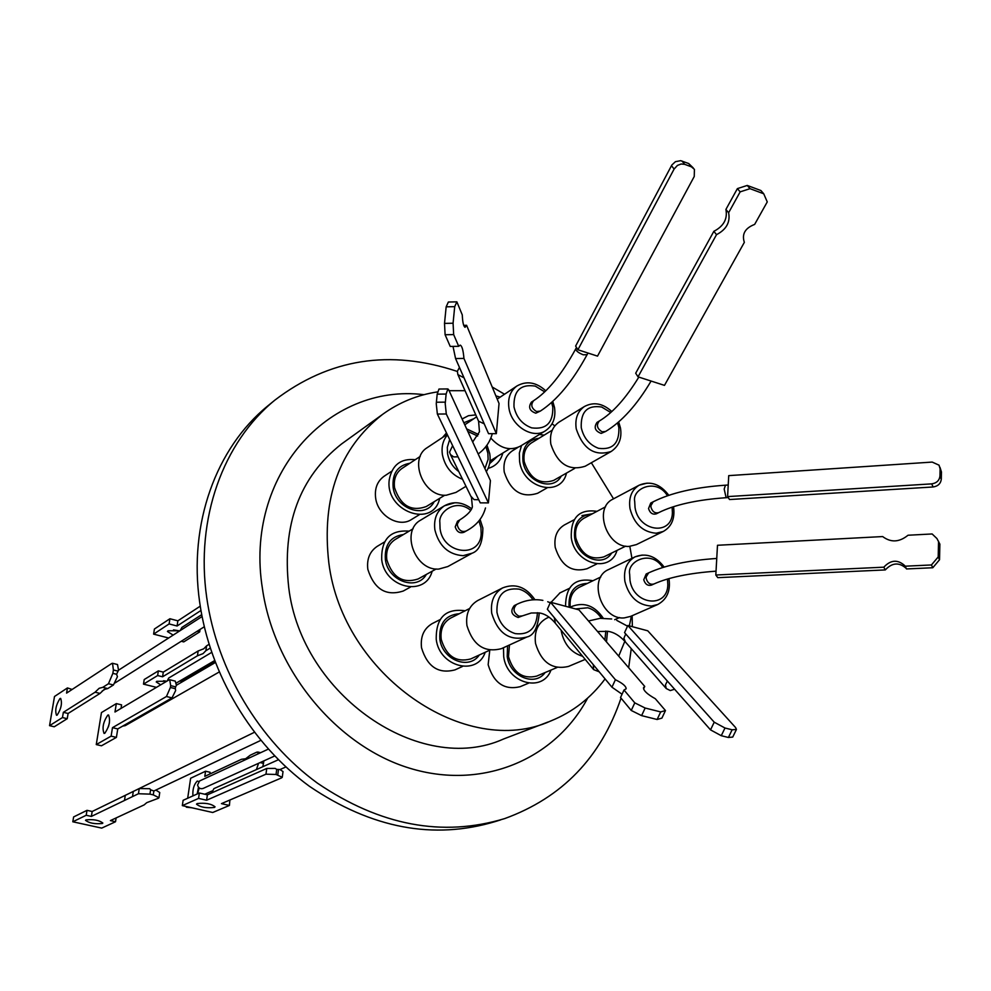 <?xml version="1.0" encoding="UTF-8"?>
<svg xmlns="http://www.w3.org/2000/svg" width="991" height="991" viewBox="0 0 991 991"><rect width="100%" height="100%" fill="white"/><g stroke="black" fill="none" stroke-linecap="round" stroke-linejoin="round"><path stroke-width="1.49" d="M551.578 402.47L552.78 406.967C553.3 422.798 546.264 429.76 531.672 427.864C522.245 424.359 516.361 417.36 513.995 406.88C513.449 390.751 520.548 383.839 535.289 386.118L544.691 391.854M672.121 507.157L672.406 512.669C672.009 536.143 638.501 531.808 635.045 507.541L634.698 501.483C631.812 488.501 656.5 477.451 667.463 495.773M485.863 446.582L487.869 453.184L488.117 459.39L484.909 468.619M458.759 471.543C452.676 467.021 448.935 461.026 447.536 453.556L447.313 447.3L449.679 439.558M478.926 520.907L480.945 527.596L481.192 533.926C480.09 558.713 443.188 554.341 440.066 528.736L439.843 522.331C438.418 512.273 455.662 497.953 470.688 510.328M537.432 612.711C536.515 628.306 529.12 635.268 515.221 633.608C505.46 630.387 499.365 623.289 496.949 612.289C496.417 595.207 503.787 587.49 519.061 589.137C524.487 590.611 529.144 594.166 533.022 599.79M667.5 579.041L667.823 584.888C667.401 608.883 633.484 605.08 630.003 580.354L629.657 574.173C626.783 561.104 651.446 549.2 662.694 567.533M617.566 422.884L618.855 427.555C619.486 443.2 612.735 450.125 598.576 448.316C589.41 444.909 583.637 438.022 581.259 427.666C580.577 411.723 587.39 404.848 601.698 407.028L610.741 412.504M621.035 698.147C600.843 757.558 562.058 797.705 504.704 818.591C442.457 837.42 380.024 825.602 317.393 783.125C259.134 740.636 216.918 669.99 206.723 597.548C195.301 518.442 223.21 442.172 274.941 400.079C329.309 358.593 390.107 349.043 457.359 371.452M492.205 386.998L504.53 394.232M269.825 404.254L267.657 406.013C216.187 447.907 188.377 523.682 199.662 602.206C209.733 674.128 251.627 744.216 309.502 786.346C371.712 828.464 433.785 840.17 495.723 821.428L500.69 819.867M587.688 698.06C554.948 759.515 482.146 790.632 409.271 768.087C336.469 745.802 274.024 670.226 262.442 588.592C244.096 475.494 328.578 382.86 423.975 394.678M548.048 722.005L503.527 739.013C420.791 776.523 301.475 695.682 288.728 587.527C281.853 524.933 299.48 477.08 341.573 443.956L343.27 442.729M605.08 678.897C590.809 698.073 572.674 712.108 550.686 721.002C465.968 759.552 342.539 675.106 328.826 562.826C321.443 497.891 339.331 448.44 382.476 414.461C398.989 402.47 417.335 394.951 437.502 391.903M449.084 390.689L465.039 390.689M495.884 395.867L500.17 397.131M552.061 423.801L554.811 425.895M591.354 462.747L613.54 498.82M629.818 546.351L631.948 558.342M446.483 432.943L442.531 437.489M574.123 519.779L564.3 525.007C556.917 529.59 553.882 537.048 555.22 547.379C561.104 565.762 571.708 572.872 587.031 568.723L596.743 563.978M581.965 515.605L592.457 513.734M489.777 650.183L488.154 664.701C493.704 683.059 504.345 690.393 520.102 686.713L528.537 683.183M391.643 471.258L383.963 476.349C377.261 481.316 374.487 488.563 375.651 498.089C377.806 515.704 398.964 528.141 411.624 519.42L419.181 514.812M377.497 546.19L377.162 546.388C369.754 551.454 366.645 559.097 367.822 569.292C374.226 589.273 386.044 596.52 403.287 591.008L410.423 587.093M432.534 623.438L432.175 623.624C423.826 628.591 420.283 636.656 421.534 647.804C427.356 666.832 438.505 674.19 454.993 669.879L462.537 666.435M559.965 592.891L551.058 602.379M517.785 447.486L512.384 450.806C505.707 455.464 503.007 462.562 504.258 472.125C510.625 491.288 521.761 498.337 537.679 493.245L546.982 487.956M462.091 418.982L468.458 415.7L475.779 414.895M617.021 550.401C610.481 573.752 574.805 564.263 571.299 537.853C570.531 517.649 579.103 508.804 597.016 511.331M550.996 670.065C542.696 693.155 507.02 683.381 503.701 656.711L503.49 647.705M432.138 571.225C425.473 597.214 384.954 588.27 381.696 559.642C381.188 539.215 390.33 529.714 409.11 531.151M485.231 652.264C477.154 676.506 439.484 666.968 436.238 639.443C435.879 617.678 445.529 608.127 465.163 610.766M565.527 606.257C565.824 586.003 574.966 577.505 592.94 580.751M566.48 473.091C561.092 497.829 523.124 488.712 519.594 461.434L519.371 453.036L521.551 445.467M539.401 434.492L544.183 435.123M489.604 463.677L497.569 456.294M591.726 514.131C579.19 515.246 573.492 523.124 574.631 537.754C577.319 557.599 602.763 567.954 611.658 553.04M605.563 506.81L583.761 518.343C577.27 522.356 574.619 528.921 575.821 538.039C581.036 554.266 590.363 560.547 603.829 556.892L625.705 546.14M507.578 645.847L507.206 656.5C509.758 676.519 534.991 687.048 545.124 672.542M509.461 644.98L508.494 656.686C513.425 672.889 522.814 679.368 536.651 676.122L557.029 667.513M409.878 463.243C397.688 465.436 392.102 473.475 393.13 487.349C395.644 509.089 425.436 519.309 434.169 501.706M420.221 456.417L401.85 468.545C395.942 472.905 393.501 479.297 394.542 487.708C400.525 505.621 411.092 511.901 426.241 506.562L444.736 495.24M403.448 534.545C390.442 536.49 384.421 544.815 385.375 559.519C387.853 581.048 416.839 591.392 426.378 574.408M395.322 539.426L395.037 539.6C388.497 544.047 385.759 550.785 386.824 559.804C392.498 577.456 402.928 583.848 418.091 578.992L436.201 568.97M459.316 613.714C445.43 614.953 438.939 623.463 439.855 639.245C442.345 659.919 469.065 670.436 479.285 655.001M450.905 617.95L450.583 618.111C443.225 622.472 440.115 629.582 441.243 639.443C446.396 656.24 456.232 662.744 470.725 658.941L489.752 650.183M539.054 438.257C527.2 439.905 521.848 447.622 522.988 461.397C525.651 481.923 552.941 492.205 561.265 476.064M552.235 430.193L531.337 442.977C525.478 447.065 523.099 453.321 524.227 461.769C529.875 478.678 539.674 484.896 553.647 480.424L574.681 468.409M476.634 416.815L464.767 424.792M600.794 576.997L579.153 587.329C572.278 591.218 569.305 597.858 570.246 607.26M199.364 792.998L198.572 798.399L182.332 805.621L183.112 800.307L199.364 792.998L207.379 794.832L266.752 768.446L265.972 774.182L276.043 774.467L276.724 769.412L280.007 769.549L283.017 771.568L282.274 777.179M121.026 708.416L121.583 704.874L116.331 703.598L114.981 712.009L168.978 679.913L169.721 679.739L170.675 685.623L175.593 686.85L176.423 685.425L175.271 681.127L169.808 679.752M175.593 686.85L175.308 688.695L170.39 687.481L166.451 696.512L172.013 697.887L117.756 728.93L116.405 737.391L101.466 745.789L96.263 744.575L111.116 736.14L116.405 737.391M172.013 697.887L175.655 690.529L175.308 688.695M673.583 507.058C675.069 518.59 671.638 526.716 663.276 531.461L656.153 533.232C642.8 532.105 634.091 523.917 630.003 508.656C628.505 497.755 631.564 489.938 639.183 485.181L612.772 499.229C593.114 508.371 607.124 548.419 629.335 546.375L636.383 544.604L662.979 531.61M546.896 618.111L546.537 618.273C537.779 623.178 534.112 631.564 535.524 643.432C541.346 662.496 552.346 670.151 568.5 666.423L585.21 659.411M427.555 447.424L427.257 447.622C408.242 458.858 423.343 496.986 446.185 495.252L455.959 492.416L465.993 486.308M421.002 519.928L420.667 520.126C400.228 531.102 415.13 571.274 438.889 569.045L447.821 566.555L471.79 553.387M478.096 600.348L477.724 600.534C469.177 605.637 465.572 613.986 466.934 625.556C473.029 645.314 484.549 653.007 501.471 648.634L526.481 637.201M608.784 569.453L608.462 569.614C587.539 578.348 601.302 620.428 624.342 617.889L630.573 616.402L657.33 604.696M559.023 422.129C552.21 426.886 549.485 434.219 550.835 444.117C557.487 463.986 568.97 471.357 585.26 466.204L611.199 451.462C594.699 456.64 583.042 449.096 576.229 428.843C574.817 418.759 577.567 411.315 584.455 406.496L559.023 422.129M173.499 629.88L179.705 630.908M173.152 635.12L167.442 631.515L168.049 630.771L179.891 630.796M214.378 807.454C206.19 808.322 200.232 807.219 196.515 804.147L197.184 803.552C205.372 802.66 211.331 803.763 215.072 806.847L214.378 807.454M104.823 733.266L104.08 733.427C101.962 728.125 103.188 722.03 107.746 715.143L108.527 714.957C110.645 720.296 109.406 726.391 104.823 733.266M109.419 722.736L108.403 726.886M268.301 749.134L199.587 780.97L197.543 785.033C198.423 788.08 200.256 789.22 203.056 788.464L274.668 755.984M260.769 740.401L153.865 791.004L153.271 794.881L149.938 794.125L150.607 789.79L149.715 788.7L139.248 788.551L92.175 811.493L87.01 810.341L73.619 816.943L72.814 821.787L101.714 828.104L115.526 821.737L110.397 820.598L144.153 804.89L146.755 802.66L158.387 798.263L158.969 797.718L153.271 794.881M112.615 663.301L117.508 664.527L118.536 670.201L116.579 674.276L117.446 676.655L113.457 684.967L107.734 688.572L102.767 687.345L108.465 683.74L113.457 684.967M533.678 400.649L531.399 402.123C528.079 407.202 529.528 410.893 535.759 413.197L540.343 411.092L536.54 411.513C531.411 408.366 530.458 404.749 533.678 400.649C547.874 391.433 561.897 374.189 575.721 348.906L575.796 348.782M650.715 503.056L648.535 508.556C650.022 513.103 652.623 514.862 656.327 513.834L658.792 512.595C655.076 513.611 652.487 511.851 650.988 507.305L650.901 505.658L653.18 501.793L650.715 503.056M457.483 521.241L455.216 526.902C456.839 531.857 459.75 533.654 463.949 532.278L466.179 531.003C461.979 532.378 459.056 530.581 457.433 525.614L457.371 523.892L459.713 519.953L457.483 521.241M518.182 617.48L522.282 615.919L518.95 616.204C513.338 612.723 512.558 608.808 516.608 604.46L514.292 605.588C510.068 610.989 511.368 614.953 518.182 617.48M646.169 574.012L643.754 579.772C645.178 584.256 647.73 586.04 651.434 585.124L653.911 583.996C650.207 584.913 647.656 583.117 646.231 578.633L646.132 576.96L648.647 572.86L646.169 574.012M601.178 433.414L605.612 431.469L602.094 431.803C597.003 428.608 596.099 424.99 599.382 420.977L597.016 422.389C593.634 427.381 595.021 431.06 601.178 433.414M156.454 687.358L143.497 684.137L157.631 675.552L162.574 676.791L197.432 655.794L203.031 653.639L205.855 650.728L206.574 645.847L209.027 644.361M197.432 655.794L198.15 650.963L203.75 648.783L206.574 645.847M166.736 681.251L156.764 681.312L156.231 681.944L160.691 684.831M163.552 680.743L166.352 681.164M187.683 798.25L190.631 778.257L205.558 771.221L204.815 776.362L241.445 759.304L245.644 758.734L250.302 755.179L256.867 752.119L258.985 753.445M198.757 781.527L197.259 781.057C193.914 784.488 192.477 789.431 192.935 795.884M198.485 787.226L197.184 793.977M102.358 823.484C94.851 824.215 89.252 823.174 85.523 820.35L85.994 819.891C93.488 819.148 99.112 820.189 102.853 823.025L102.358 823.484M72.12 689.476L67.45 687.927L54.505 696.487L49.55 725.66L54.245 726.775L67.227 718.698L68.106 713.47L100.017 693.427L104.105 689.501L107.734 688.572M100.017 693.427L95.086 692.213L99.15 688.287L102.767 687.345M57.181 715.106L56.524 715.267C54.827 710.485 55.967 704.911 59.968 698.568L60.649 698.382C62.346 703.201 61.194 708.776 57.181 715.106M674.598 689.24L670.275 690.566L666.225 688.522L665.469 684.868L667.352 681.04M458.015 456.826L453.717 456.913L450.447 454.572L449.518 452.156L452.639 445.69M599.208 671.824L593.646 669.631L593.275 664.664M671.452 165.695L674.128 169.027L677.435 165.423L681.151 163.998L684.694 164.333L691.408 166.835L694.418 169.337L694.245 176.485L597.523 356.128L577.914 349.773L575.635 346.057L671.861 165.001L675.428 161.682L680.681 160.678L688.671 163.515L693.279 167.95M437.365 414.052L446.297 413.99L445.219 403.696L446.123 394.046L447.907 388.943L448.675 389.785L490.421 480.585L488.414 502.895L480.251 502.858L437.365 414.052L436.251 403.771L437.18 394.145L438.988 389.029L447.783 388.943M632.159 615.708L632.345 626.684M631.255 648.647L628.666 667.723M631.378 616.043L629.347 625.891M624.813 641.326L618.706 656.141M502.821 453.048C500.604 461.149 495.698 466.265 488.117 468.384M439.67 498.337C433.265 529.045 384.558 511.356 389.277 479.619C392.176 464.903 400.822 458.263 415.254 459.7M473.772 418.71L463.825 422.761M587.44 583.377C574.384 584.108 568.264 592.048 569.057 607.198M201.693 614.668L181.898 627.427L180.201 630.586M278.372 759.75L213.92 788.625L211.628 792.949M276.724 769.412L275.201 768.409L266.752 768.446M490.892 438.133C500.356 448.601 510.241 451.252 520.548 446.074L545.533 430.726C532.997 439.484 511.43 426.254 508.94 408.094C507.615 398.308 510.266 390.95 516.893 386.007L497.222 399.1M181.254 641.264L183.744 641.908L199.686 631.911L197.159 631.242M200.938 610.493L177.079 626.002L169.114 623.934L153.617 634.129L168.656 638.006M276.043 774.467L282.249 777.291L281.593 777.861L221.451 803.627L229.416 805.448L229.9 800.01M122.649 726.13L125.238 725.635L219.16 672.022M200.058 629.421L199.686 631.911M169.114 623.934L169.907 618.743L154.41 629.025L153.617 634.129M169.907 618.743L177.872 620.824L177.079 626.002M177.872 620.824L200.244 606.17M198.572 798.399L206.611 800.232L207.379 794.832M182.332 805.621L212.718 812.496L229.416 805.448M265.972 774.182L206.611 800.232M170.675 685.623L170.39 687.481M575.585 608.945L587.799 607.78C593.076 609.205 597.623 612.698 601.438 618.248M116.331 703.598L101.454 712.579L96.263 744.575M111.116 736.14L112.478 727.667L117.756 728.93M112.478 727.667L166.451 696.512M211.64 652.412L168.668 678.067L167.306 680.904M254.353 732.324L100.351 807.504M150.607 789.79L153.865 791.004M205.855 650.728L210.203 648.102M214.861 661.369L180.734 681.337L182.394 681.758M263.829 760.902L263.482 763.38L260.125 762.575M187.373 806.761L186.37 807.207L186.469 806.563M211.814 791.078L204.753 794.237M258.564 763.293L256.409 769.586M197.568 793.803L199.216 787.956M158.981 797.619L159.749 792.54L156.107 790.223M162.574 676.791L163.292 672.121L198.15 650.963M157.631 675.552L158.362 670.882L163.292 672.121M143.497 684.137L144.215 679.541L158.362 670.882M186.085 679.603L186.308 678.079M205.558 771.221L210.08 772.274L209.832 774.033M186.37 807.207L191.858 807.776M262.776 766.737L263.482 763.38M116.12 817.934L115.526 821.737M87.01 810.341L86.217 815.271L72.814 821.787M92.175 811.493L91.383 816.411L86.217 815.271M125.287 795.352L124.482 800.468L91.383 816.411M133.302 791.45L132.497 796.603L124.482 800.468M139.248 788.551L138.443 793.741L132.497 796.603M138.443 793.741L149.938 794.125M116.579 674.276L112.85 673.347L108.465 683.74M68.106 713.47L63.35 712.331L95.086 692.213M67.227 718.698L62.47 717.558L63.35 712.331M49.55 725.66L62.47 717.558M112.85 673.347L113.395 669.966L112.528 663.276L111.748 663.487L66.583 693.105L67.45 687.927M464.023 377.819L457.854 374.61L457.396 371.204L459.465 367.45M939.951 467.281L941.45 471.951L941.301 479.21C940.707 483.645 937.969 486.234 933.088 486.977L729.549 499.538L727.592 496.602L931.701 483.868L933.088 486.977M736.338 729.661L732.733 737.069L728.41 737.477L721.262 735.706L710.522 729.872L624.553 632.63L627.836 625.482L714.226 722.191L710.522 729.872M453.011 346.392L455.563 358.556L488.551 433.686L496.342 433.649L499.043 403.498L466.6 325.296L465.076 327.303C463.528 326.46 462.599 322.323 462.277 314.89L456.863 301.846L448.353 302.032L446.161 306.826L444.513 323.388L445.108 334.747L450.236 346.441L458.709 346.305L460.196 345.128C462.017 345.884 463.268 350.319 463.937 358.432L496.342 433.649M611.955 687.197L615.399 679.727C622.509 683.183 626.101 686.206 626.176 688.795L624.008 690.009L620.527 697.528L631.242 710.46L641.598 715.626L657.12 719.491L661.914 718.103L665.469 710.559L655.299 698.717C647.272 694.245 643.345 690.566 643.531 687.655L644.732 686.416L578.93 609.849L550.476 602.231L547.354 609.267L611.955 687.197L622.051 694.22M939.542 559.742L939.864 544.121L936.916 538.522L932.135 533.963L908.016 535.239C899.332 542.3 890.884 542.746 882.659 536.565L717.484 545.273L715.824 575.015L717.781 577.654L885.297 569.924C892.098 562.64 899.01 562.083 906.034 568.239L906.53 568.945L932.791 567.744L939.542 559.742L938.204 556.942L938.551 541.272M713.854 231.324L635.689 373.223L638.031 376.84L664.478 385.375L744.34 242.361C741.652 234.087 745.083 228.103 754.647 224.412L767.257 201.916L763.727 193.778L750.038 188.674L747.251 185.441L737.391 188.612L725.908 209.448C727.716 218.9 723.703 226.196 713.854 231.324L716.518 234.656L638.031 376.84M763.727 193.778L760.915 190.532L747.251 185.441M674.128 169.027L577.914 349.773M727.592 496.602L728.732 475.63L932.197 462.079L939.047 465.175L940.1 468.805L939.951 476.076C939.357 480.524 936.606 483.125 931.701 483.868M627.836 625.482L647.767 630.809L735.595 727.555L736.449 729.426L732.138 729.797L724.991 728.013L714.226 722.191M455.563 358.556L463.937 358.432M445.108 334.747L453.667 334.599L458.709 346.305M453.667 334.599L453.073 323.227L444.513 323.388M446.161 306.826L454.708 306.653L453.073 323.227M454.708 306.653L456.863 301.846M463.701 325.345L466.6 325.296M446.297 413.99L488.414 502.895M643.58 688.881L644.732 686.416M665.469 710.559L660.687 711.922L657.12 719.491M641.598 715.626L645.153 708.032L660.687 711.922M645.153 708.032L634.785 702.867L631.242 710.46M624.008 690.009L634.785 702.867M550.476 602.231L615.399 679.727M938.204 556.942L931.441 564.957L932.791 567.744M906.53 568.945L905.105 566.195L931.441 564.957M885.297 569.924L883.811 567.186C890.624 559.878 897.561 559.308 904.597 565.489L905.105 566.195M715.824 575.015L883.811 567.186M725.908 209.448L728.62 212.743C730.429 222.207 726.391 229.516 716.518 234.656M737.391 188.612L740.153 191.858L728.62 212.743M740.153 191.858L750.038 188.674M582.621 656.277C571.398 652.784 564.325 644.633 561.414 631.812L561.191 630.313M605.823 631.032L604.882 640.05M462.549 479.285C451.71 474.962 444.996 466.798 442.42 454.77C441.28 446.83 442.952 440.227 447.449 434.95M482.852 528.054C482.815 542.3 479.248 550.686 472.162 553.189L463.094 555.691C448.378 554.588 438.976 545.979 434.888 529.888C433.562 519.098 436.758 511.071 444.451 505.782L454.448 502.883M539.253 612.933C537.952 627.489 533.827 635.516 526.878 637.015C509.721 641.437 498.002 633.559 491.747 613.379C490.334 601.587 493.964 593.101 502.623 587.911L477.724 600.534M669.024 579.078C670.672 591.02 666.881 599.505 657.665 604.547L651.36 606.058C637.845 605.154 629.025 596.941 624.9 581.432C623.376 569.825 626.77 561.624 635.095 556.831L642.18 555.059M570.209 607.508L572.488 606.207L569.875 607.421M587.973 353.031L587.068 354.716L583.228 354.79C578.471 352.883 575.969 350.913 575.721 348.906L576.489 347.457M726.118 497.705L724.186 489.059L725.462 485.194L728.212 485.008M484.227 423.838L478.579 421.2L477.984 419.874M478.752 499.749L474.082 499.625L470.812 496.157M555.369 623.265L554.279 617.616M278.459 769.821L277.777 774.875M668.814 495.314C660.217 483.955 650.344 480.585 639.183 485.181L647.049 483.15M467.814 431.432L477.637 436.028M625.408 641.97L623.909 638.216L625.742 633.967M113.395 669.966L117.557 671.006M688.671 163.515L691.408 166.835M684.694 164.333L681.981 161.013M941.301 479.21L939.951 476.076M940.1 468.805L941.45 471.951M721.262 735.706L724.991 728.013M732.138 729.797L728.41 737.477M437.18 394.145L446.123 394.046M445.331 402.148L436.374 402.222M545.533 430.726C552.966 425.449 555.963 417.731 554.526 407.561M606.492 641.933L607.52 631.23M486.321 471.679C489.653 466.427 490.793 460.456 489.74 453.754M611.199 451.462C618.991 446.086 622.088 438.295 620.477 428.075M274.941 400.079L267.657 406.013M341.573 443.956L382.476 414.461M377.162 546.388L384.471 541.978M432.175 623.624L439.954 619.672M559.655 593.039L569.243 588.431M537.122 626.423L538.41 625.817M395.037 539.6L413.086 528.76M450.583 618.111L469.598 608.536M285.891 766.972L279.995 769.549M215.307 662.545L176.435 685.227M546.537 618.273L549.039 617.108M214.576 660.625L176.361 683.01M202.053 616.551L118.301 670.35M653.18 501.793C671.068 492.824 695.162 487.287 725.462 485.194M666.225 688.522L624.726 641.202C619.462 635.541 613.925 632.246 608.102 631.329L597.573 631.54M616.774 620.391L627.526 626.163M458.127 375.106L478.579 421.2L479.471 431.766L472.67 441.998M478.182 453.989C485.392 448.65 490.099 441.875 492.279 433.662M459.713 519.953C467.232 515.221 471.456 510.848 472.373 506.822L471.493 497.544L450.447 454.572M466.179 531.003C476.374 525.614 482.803 517.921 485.491 507.949M593.646 669.631L554.675 622.422C549.745 616.836 544.616 613.677 539.302 612.933L531.287 612.995L522.282 615.919M547.726 601.735L550.24 602.751M648.647 572.86C665.58 565.192 688.274 560.386 716.753 558.453M638.836 377.1C625.767 398.432 612.624 413.049 599.382 420.977M490.012 460.964L509.795 448.75M614.693 619.697L619.61 617.542M427.257 447.622L447.189 434.392M420.667 520.126L444.451 505.782C453.432 500.95 462.475 501.929 471.605 508.73M608.462 569.614L635.095 556.831C646.132 552.668 655.819 556.087 664.143 567.087M554.502 407.45L552.767 401.392M545.781 390.801C536.242 382.154 526.605 380.556 516.893 386.007M603.234 618.173C594.86 605.897 584.616 601.909 572.488 606.207M489.727 453.655L486.953 445.157M478.455 434.492L466.65 428.892M482.84 527.968L480.102 519.47M534.917 599.691C526.06 586.92 515.295 582.993 502.623 587.911M620.465 427.976L618.681 421.918M611.819 411.538C602.85 403.325 593.72 401.652 584.455 406.496M204.257 626.783L115.154 682.873M105.987 688.658L102.098 691.099M587.068 354.716C572.612 381.386 557.041 400.178 540.343 411.092M728.236 497.569L726.056 497.705C696.995 499.774 674.574 504.741 658.792 512.595M611.67 618.966L600.112 618.347L588.505 620.985M542.882 600.385C534.075 598.775 525.317 600.137 516.608 604.46M716.047 571.163C689.302 573.12 668.591 577.394 653.911 583.996M651.087 381.052C636.965 404.898 621.815 421.695 605.612 431.469M260.633 752.689L257.809 752.008M904.597 565.489L906.034 568.239"/></g></svg>
